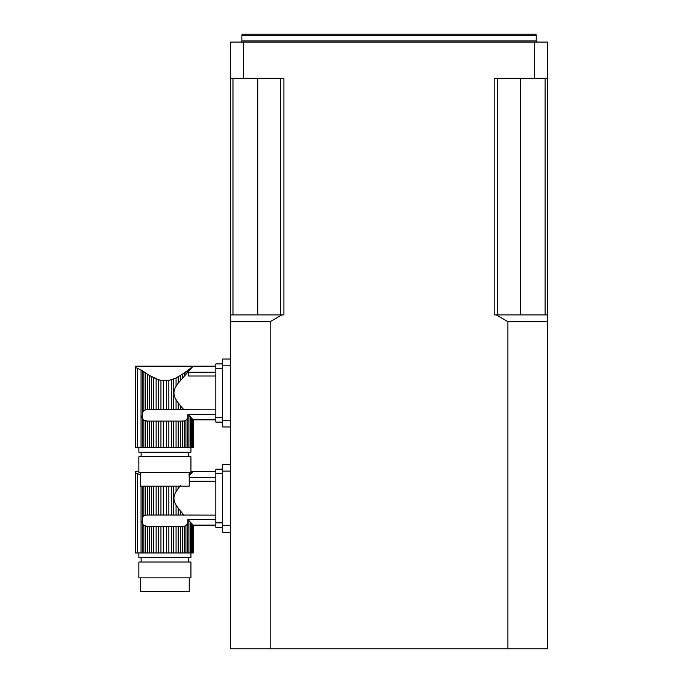 <?xml version="1.0" encoding="UTF-8"?>
<svg xmlns="http://www.w3.org/2000/svg" width="683" height="683" viewBox="0 0 683 683"><rect width="100%" height="100%" fill="white"/><g stroke="black" fill="none" stroke-linecap="round" stroke-linejoin="round"><path stroke-width="1.02" d="M180.406 405.668L178.195 402.833L178.195 409.766L180.406 409.766L180.406 405.668L182.335 407.964L182.335 409.766L183.966 409.843L182.37 408.007M182.335 409.766L180.406 409.766M178.297 402.979L176.06 399.666L176.06 409.766L178.195 409.766M175.155 378.254L173.661 378.886L173.661 409.766L176.06 409.766M176.06 399.666C173.226 395.218 173.226 390.778 176.06 386.347L176.06 377.827L178.195 376.726L178.195 383.18L191.983 367.445L190.156 369.392L190.156 368.589L193.169 366.19L215.845 366.182M173.661 378.886L171.382 379.688L171.382 409.766L173.661 409.766M171.382 379.688L168.855 380.32L168.855 409.766L171.382 409.766M168.855 380.32L166.498 380.636L166.498 409.766L168.855 409.766M166.498 380.636L163.297 380.636L163.297 409.766L166.498 409.766M164.757 380.696L160.94 380.32L160.94 409.766L163.297 409.766M160.94 380.32L158.413 379.688L158.413 409.766L160.94 409.766M154.913 378.373L156.134 378.886L156.134 409.766L158.413 409.766M152.813 377.127L153.718 377.819L153.735 409.766L151.592 409.766L151.592 376.726L149.389 375.454L158.413 379.688M153.735 409.766L156.134 409.766M149.389 409.766L147.46 409.766L147.46 374.241L145.513 372.927L149.389 375.454L149.389 409.766L151.592 409.766M178.195 447.689L180.406 447.689L180.406 421.087L178.195 421.087L178.195 447.689L176.06 447.689L176.06 421.087L173.661 421.087L173.661 447.689L171.382 447.689L171.382 421.087L168.855 421.087L168.855 447.689L166.498 447.689L166.498 421.087L163.297 421.087L163.297 447.689L160.94 447.689L160.94 421.087L158.413 421.087L158.413 447.689L156.134 447.689L156.134 421.087L153.735 421.087L153.735 447.689L151.592 447.689L151.592 421.087L149.389 421.087L149.389 447.689L147.46 447.689L147.46 421.087L143.857 420.258L142.303 418.38L142.303 412.464L143.857 410.585L143.857 371.765L142.303 370.621L145.513 372.927L145.513 409.902L147.46 409.766M143.857 410.585L145.513 409.902M178.195 383.18L176.06 386.347M182.865 409.766L215.845 409.843M215.845 372.252L188.67 372.252L188.67 376.009L215.845 376.009M158.447 379.697L160.078 380.141M169.017 380.286L170.093 380.047M180.406 380.354L180.406 375.454L184.282 372.927L184.282 375.821M182.335 378.058L182.335 374.241L187.56 370.57L187.56 372.192M185.938 373.977L185.938 371.765L190.156 368.589L188.901 369.563L188.901 370.741M192.99 419.627L192.572 447.689L192.99 419.627L193.187 447.689L193.187 419.823M191.129 368.35L193.169 366.19M192.572 419.191L191.129 417.663L191.983 418.568L191.983 447.689L190.156 447.689L190.156 416.621L188.901 415.273L188.901 447.689L190.156 447.689M190.156 416.621L191.129 417.663L191.129 447.689M215.845 414.325L187.808 414.325L187.56 447.689L184.282 447.689L184.282 420.941L182.335 421.087L182.335 447.689L184.282 447.689M187.56 418.218L185.938 420.258L185.938 447.689M138.862 447.689L138.862 452.214L190.933 452.214L190.933 447.689M192.572 447.689L191.983 447.689M188.901 447.689L187.56 447.689M187.808 414.325L188.901 415.273M185.938 420.258L184.282 420.941M182.335 447.689L180.406 447.689M180.406 421.087L182.335 421.087M180.406 375.454L178.195 376.726M176.06 421.087L178.195 421.087M173.661 447.689L176.06 447.689M171.382 421.087L173.661 421.087M168.855 447.689L171.382 447.689M166.498 421.087L168.855 421.087M163.297 447.689L166.498 447.689M160.94 421.087L163.297 421.087M158.413 447.689L160.94 447.689M156.134 421.087L158.413 421.087M153.735 447.689L156.134 447.689M151.592 421.087L153.735 421.087M149.389 447.689L151.592 447.689M147.46 421.087L149.389 421.087M146.93 421.087L145.513 420.941L145.513 447.689L147.46 447.689M145.513 447.689L143.857 447.689L143.857 420.258M141.586 415.93L142.303 418.38L142.303 447.689L143.857 447.689M142.303 447.689L135.465 447.689L135.465 366.182M135.763 447.689L135.763 367.556C135.379 365.729 135.379 365.729 135.763 367.556C135.379 365.729 135.379 365.729 135.763 367.556L142.303 370.621L141.048 369.947L141.048 447.689M188.67 452.214L188.67 456.739M138.862 456.739L190.933 456.739L190.933 472.593L138.862 472.593L138.862 456.739M189.234 472.593L189.234 486.176L140.561 486.176L140.561 472.593M222.632 368.444L215.845 368.444L215.845 417.569L222.632 417.569M222.632 422.103L215.845 422.103L215.845 417.569M215.845 368.444L215.845 363.911L222.632 363.911M180.406 510.944L178.195 508.118L178.195 515.042L180.406 515.042L180.406 510.944L182.335 513.24L182.335 515.042L183.966 515.127L182.37 513.292M182.335 515.042L180.406 515.042M178.297 508.254L176.06 504.95L176.06 515.042L178.195 515.042M173.661 486.176L173.661 515.042L176.06 515.042M176.06 504.95C173.226 500.494 173.226 496.054 176.06 491.632L176.06 486.176M171.382 486.176L171.382 515.042L173.661 515.042M168.855 486.176L168.855 515.042L171.382 515.042M166.498 486.176L166.498 515.042L168.855 515.042M163.297 486.176L163.297 515.042L166.498 515.042M160.94 486.176L160.94 515.042L163.297 515.042M158.413 486.176L158.413 515.042L160.94 515.042M156.134 486.176L156.134 515.042L158.413 515.042M153.735 486.176L153.735 515.042L156.134 515.042M151.592 486.176L151.592 515.042L153.735 515.042M149.389 486.176L149.389 515.042L151.592 515.042M147.46 486.176L147.46 515.042L149.389 515.042M145.513 486.176L145.513 515.178L147.46 515.042M143.857 486.176L143.857 515.861L145.513 515.178M178.195 552.965L180.406 552.965L180.406 526.362L178.195 526.362L178.195 552.965L176.06 552.965L176.06 526.362L173.661 526.362L173.661 552.965L171.382 552.965L171.382 526.362L168.855 526.362L168.855 552.965L166.498 552.965L166.498 526.362L163.297 526.362L163.297 552.965L160.94 552.965L160.94 526.362L158.413 526.362L158.413 552.965L156.134 552.965L156.134 526.362L153.735 526.362L153.735 552.965L151.592 552.965L151.592 526.362L149.389 526.362L149.389 552.965L147.46 552.965L147.46 526.362L143.857 525.543L142.303 523.656L142.303 517.748L143.857 515.861M191.129 473.626L191.983 472.423L188.901 474.839L190.156 473.874L190.156 474.668L191.983 472.73L188.901 476.025M192.99 471.663L192.572 472.107L192.99 471.663M193.169 471.475L191.983 472.73L193.187 471.458L215.845 471.458M178.195 486.176L178.195 488.456L180.406 485.63M178.195 488.456L176.06 491.632M182.865 515.042L215.845 515.127M189.234 481.284L215.845 481.284M215.845 477.537L189.234 477.537M192.99 524.911L192.572 552.965L192.99 524.911L193.187 552.965L193.187 525.099M192.572 524.467L191.129 522.947L191.983 523.852L191.983 552.965L190.156 552.965L190.156 521.906L188.901 520.557L188.901 552.965L190.156 552.965M190.156 521.906L191.129 522.947L191.129 552.965M215.845 519.601L187.808 519.601L187.56 552.965L184.282 552.965L184.282 526.226L182.335 526.362L182.335 552.965L184.282 552.965M187.56 523.494L185.938 525.543L185.938 552.965M138.862 552.965L138.862 557.49L190.933 557.49L190.933 552.965M192.572 552.965L191.983 552.965M188.901 552.965L187.56 552.965M187.808 519.601L188.901 520.557M185.938 525.543L184.282 526.226M182.335 552.965L180.406 552.965M180.406 526.362L182.335 526.362M176.06 526.362L178.195 526.362M173.661 552.965L176.06 552.965M171.382 526.362L173.661 526.362M168.855 552.965L171.382 552.965M166.498 526.362L168.855 526.362M163.297 552.965L166.498 552.965M160.94 526.362L163.297 526.362M158.413 552.965L160.94 552.965M156.134 526.362L158.413 526.362M153.735 552.965L156.134 552.965M151.592 526.362L153.735 526.362M149.389 552.965L151.592 552.965M147.46 526.362L149.389 526.362M146.93 526.362L145.513 526.226L145.513 552.965L147.46 552.965M145.513 552.965L143.857 552.965L143.857 525.543M141.586 521.214L142.303 523.656L142.303 552.965L143.857 552.965M142.303 552.965L135.465 552.965L135.465 471.466M135.763 552.965L135.763 472.832C135.379 471.005 135.379 471.005 135.763 472.832C135.379 471.005 135.379 471.005 135.763 472.832L140.561 475.035M188.67 557.49L188.67 562.024M138.862 562.024L190.933 562.024L190.933 577.869L138.862 577.869L138.862 562.024M189.234 577.869L189.234 591.452L140.561 591.452L140.561 577.869M222.632 473.72L215.845 473.72L215.845 522.854L222.632 522.854M222.632 527.378L215.845 527.378L215.845 522.854M215.845 473.72L215.845 469.195L222.632 469.195M281.883 314.897L270.178 321.693L270.178 648.85L230.564 648.85L230.564 314.897L283.915 314.897L283.915 78.297L243.635 78.297L243.635 42.073L534.456 42.073L534.456 78.297L494.176 78.297L494.176 314.897L547.535 314.897L547.535 648.85L507.913 648.85L507.913 321.693L496.208 314.897M243.635 42.073L230.564 42.073L230.564 314.897M270.178 648.85L507.913 648.85M547.535 314.897L547.535 42.073L534.456 42.073M243.635 78.297L230.564 78.297M547.535 78.297L534.456 78.297M241.876 35.285L242.183 34.15L535.907 34.15L536.215 35.285L241.876 35.285L241.876 40.946L240.749 42.073M545.119 78.297L545.119 314.897M497.719 78.297L497.719 314.897M280.371 78.297L280.371 314.897M232.971 78.297L232.971 314.897M270.178 321.693L230.564 321.693M547.535 321.693L507.913 321.693M230.564 426.969L222.632 426.969L222.632 359.045L230.564 359.045M230.564 532.253L222.632 532.253L222.632 464.329L230.564 464.329M142.303 370.621L142.303 412.464M137.505 368.692L137.505 447.689M142.303 486.176L142.303 517.748M141.048 486.176L141.048 552.965M137.505 473.976L137.505 552.965M241.876 40.946L536.215 40.946L536.215 35.285M520.361 78.297L520.361 314.897M257.73 78.297L257.73 314.897M230.564 365.84L222.632 365.84M230.564 420.173L222.632 420.173M230.564 471.116L222.632 471.116M230.564 525.458L222.632 525.458M141.125 452.214L141.125 456.739M215.845 419.84L193.169 419.84M135.473 366.182L193.187 366.182M141.125 557.49L141.125 562.024M215.845 525.116L193.169 525.116M135.473 471.458L138.862 471.458M190.933 471.458L193.187 471.458M536.215 40.946L537.342 42.073"/></g></svg>
